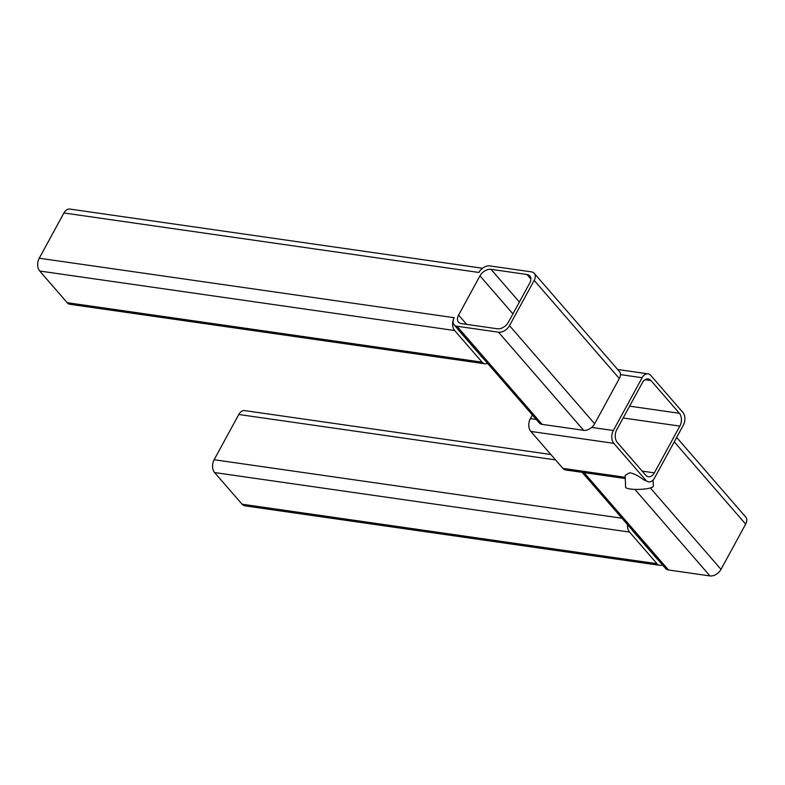 <?xml version="1.0" encoding="UTF-8"?>
<svg xmlns="http://www.w3.org/2000/svg" width="785" height="785" viewBox="0 0 785 785"><rect width="100%" height="100%" fill="white"/><g stroke="black" fill="none" stroke-linecap="round" stroke-linejoin="round"><path stroke-width="1.18" d="M653.12 479.988L653.336 486.101A13.885 2.787 177.9 0 1 645.191 488.937A13.885 2.787 177.9 0 1 630.247 489.006A13.885 2.787 177.9 0 1 625.586 487.102L625.164 475.347L629.658 472.756C633.858 473.512 638.617 475.916 643.935 479.988L648.655 481.882A9.253 6.074 98.2 0 0 654.543 477.996L683.323 425.205A9.253 6.074 98.2 0 0 682.862 412.39L650.814 375.456A9.253 6.074 98.2 0 0 648.017 373.837A9.253 6.074 98.2 0 0 642.12 377.722L613.34 430.514A9.253 6.074 98.2 0 0 613.811 443.329L645.849 480.263A9.253 6.074 98.2 0 0 648.655 481.882M625.233 477.3L562.865 468.36A9.253 6.074 98.2 0 0 565.671 469.979L625.272 478.526M482.53 268.254L69.816 209.075A9.253 6.074 98.2 0 0 63.919 212.97L478.85 272.464A9.253 6.074 139 0 1 489.869 265.909L531.366 271.865A9.253 6.074 139 0 1 534.251 273.337L619.394 371.462A9.253 6.074 139 0 1 620.454 374.612A9.253 6.074 139 0 1 619.326 378.517L594.647 423.772A9.253 6.074 139 0 1 591.664 427.403A9.253 6.074 139 0 1 583.628 430.317L542.131 424.371A9.253 6.074 139 0 1 539.256 422.889L454.103 324.764A9.253 6.074 139 0 1 454.181 317.709A9.253 6.074 98.2 0 0 454.643 330.524L482.108 362.179A9.253 6.074 98.2 0 0 484.904 363.798A9.253 6.074 98.2 0 0 487.554 363.318M645.663 475.131A9.253 6.074 98.2 0 0 648.469 476.75A9.253 6.074 98.2 0 0 654.356 472.864L679.849 426.108A9.253 6.074 98.2 0 0 679.388 413.293L651 380.588A9.253 6.074 98.2 0 0 648.204 378.959A9.253 6.074 98.2 0 0 642.307 382.854L616.814 429.611A9.253 6.074 98.2 0 0 617.285 442.426L645.663 475.131M532.358 414.951L530.356 418.611A9.253 6.074 98.2 0 0 530.827 431.426L562.865 468.36M644.534 473.826L643.376 472.491M676.65 437.441L745.75 517.06A9.253 6.074 139 0 1 745.671 524.125L721.003 569.37A9.253 6.074 139 0 1 709.974 575.925L668.486 569.969A9.253 6.074 139 0 1 665.601 568.497L582.166 472.344M662.432 564.847A9.253 6.074 -81.8 0 1 659.792 565.328L244.861 505.834A9.253 6.074 -81.8 0 1 242.065 504.206L214.599 472.56A9.253 6.074 -81.8 0 1 214.128 459.735L238.797 414.49A9.253 6.074 -81.8 0 1 244.694 410.604L550.844 454.505M659.792 565.328A9.253 6.074 -81.8 0 1 656.986 563.708L629.521 532.053A9.253 6.074 -81.8 0 1 627.519 524.606M657.742 559.44A9.253 6.074 -81.8 0 1 656.8 558.577L632.995 531.141A9.253 6.074 -81.8 0 1 632.21 530.012M534.251 273.337A9.253 6.074 139 0 1 534.173 280.392L509.504 325.647A9.253 6.074 139 0 1 498.475 332.192L456.978 326.246A9.253 6.074 139 0 1 454.103 324.764M529.757 283.012L508.376 322.233A9.253 6.074 139 0 1 497.356 328.778L461.394 323.626A9.253 6.074 139 0 1 458.509 322.144A9.253 6.074 139 0 1 458.587 315.089L479.969 275.878A9.253 6.074 139 0 1 490.998 269.324L526.961 274.485A9.253 6.074 139 0 1 529.836 275.957A9.253 6.074 139 0 1 529.757 283.012M63.919 212.97L39.25 258.216A9.253 6.074 98.2 0 0 39.721 271.031L67.186 302.686A9.253 6.074 98.2 0 0 69.983 304.305L484.904 363.798M457.331 328.483A9.253 6.074 98.2 0 0 458.116 329.622L481.921 357.057A9.253 6.074 98.2 0 0 482.863 357.911M645.849 480.263L643.935 479.988M613.34 430.514L591.664 427.403M642.12 377.722L620.454 374.612M536.273 419.465L530.356 418.611M613.811 443.329L530.827 431.426M654.356 472.864L642.189 471.118M679.849 426.108L623.153 417.983M679.388 413.293L629.599 406.149M651 380.588L645.064 379.734M709.974 575.925L634.888 489.389M721.003 569.37L650.343 487.946M668.486 569.969L583.991 472.609M745.671 524.125L674.256 441.827M242.065 504.206L656.986 563.708M214.599 472.56L629.521 532.053M214.128 459.735L621.975 518.218M238.797 414.49L555.535 459.902M509.504 325.647L594.647 423.772M498.475 332.192L583.628 430.317M534.173 280.392L619.326 378.517M456.978 326.246L542.131 424.371M39.25 258.216L454.181 317.709M526.961 274.485L530.886 279.018M490.998 269.324L519.385 302.039M479.969 275.878L512.939 313.872M458.587 315.089L466.643 324.382M39.721 271.031L454.643 330.524M67.186 302.686L482.108 362.179M648.017 373.837L617.687 369.49"/></g></svg>
